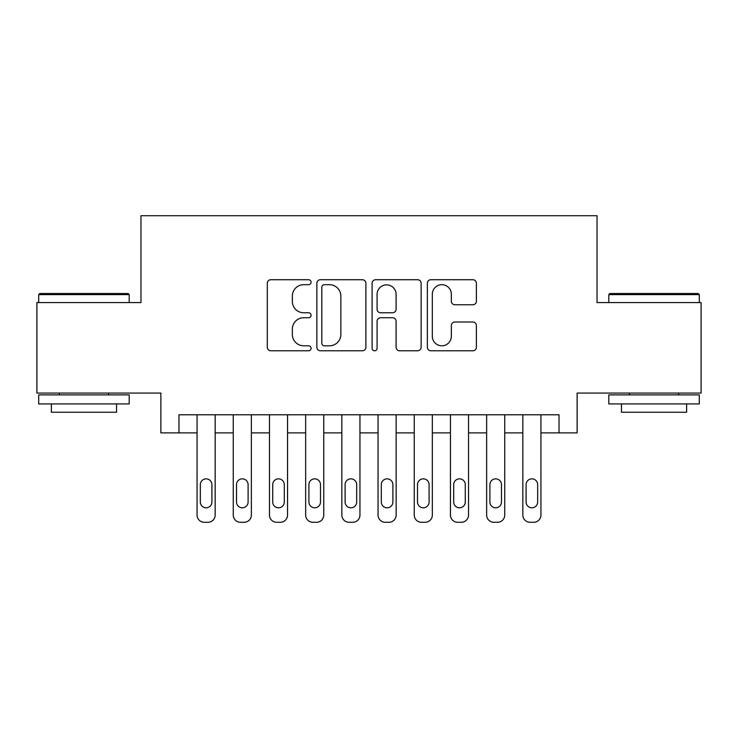 <?xml version="1.0" encoding="UTF-8"?>
<svg xmlns="http://www.w3.org/2000/svg" width="738" height="738" viewBox="0 0 738 738"><rect width="100%" height="100%" fill="white"/><g stroke="black" fill="none" stroke-linecap="round" stroke-linejoin="round"><path stroke-width="1.11" d="M311.085 282.211A2.491 2.491 0 0 0 308.604 279.72L270.855 279.72A3.552 3.552 0 0 0 267.294 283.272L267.294 347.229A3.552 3.552 0 0 0 270.855 350.781L308.604 350.781A2.491 2.491 0 0 0 311.085 348.29A2.491 2.491 0 0 0 308.604 345.799L303.715 345.799A11.365 11.365 0 0 1 292.349 334.434L292.349 329.102A11.365 11.365 0 0 1 303.715 317.737L308.604 317.737A2.491 2.491 0 0 0 311.085 315.246A2.491 2.491 0 0 0 308.604 312.764L303.715 312.764A11.365 11.365 0 0 1 292.349 301.39L292.349 296.067A11.365 11.365 0 0 1 303.715 284.693L308.604 284.693A2.491 2.491 0 0 0 311.085 282.211M472.837 304.766A3.552 3.552 0 0 0 476.388 301.215L476.388 283.272A3.552 3.552 0 0 0 472.837 279.72L430.909 279.72A3.552 3.552 0 0 0 427.357 283.272L427.357 347.229A3.552 3.552 0 0 0 430.909 350.781L472.837 350.781A3.552 3.552 0 0 0 476.388 347.229L476.388 325.55A3.552 3.552 0 0 0 472.837 321.999L454.894 321.999A3.552 3.552 0 0 0 451.342 325.55L451.342 336.297A9.502 9.502 0 0 1 441.831 345.799A9.502 9.502 0 0 1 432.33 336.297L432.33 294.194A9.502 9.502 0 0 1 441.831 284.693A9.502 9.502 0 0 1 451.342 294.194L451.342 301.215A3.552 3.552 0 0 0 454.894 304.766L472.837 304.766M559.026 432.883L577.125 432.883L577.125 393.068L701.1 393.068L701.1 302.58L597.033 302.58L597.033 215.708L140.967 215.708L140.967 302.58L36.9 302.58L36.9 393.068L160.875 393.068L160.875 432.883L197.064 432.883L197.064 515.05A7.242 7.242 0 0 0 204.306 522.292L207.931 522.292A7.242 7.242 0 0 0 215.164 515.05L215.164 432.883L233.263 432.883L233.263 515.05A7.242 7.242 0 0 0 240.505 522.292L244.121 522.292A7.242 7.242 0 0 0 251.363 515.05L251.363 432.883L269.462 432.883L269.462 515.05A7.242 7.242 0 0 0 276.704 522.292L280.32 522.292A7.242 7.242 0 0 0 287.562 515.05L287.562 432.883L305.661 432.883L305.661 515.05A7.242 7.242 0 0 0 312.894 522.292L316.519 522.292A7.242 7.242 0 0 0 323.751 515.05L323.751 432.883L341.851 432.883L341.851 515.05A7.242 7.242 0 0 0 349.092 522.292L352.709 522.292A7.242 7.242 0 0 0 359.95 515.05L359.95 432.883L378.05 432.883L378.05 515.05A7.242 7.242 0 0 0 385.291 522.292L388.908 522.292A7.242 7.242 0 0 0 396.149 515.05L396.149 432.883L414.249 432.883L414.249 515.05A7.242 7.242 0 0 0 421.481 522.292L425.106 522.292A7.242 7.242 0 0 0 432.339 515.05L432.339 432.883L450.438 432.883L450.438 515.05A7.242 7.242 0 0 0 457.68 522.292L461.296 522.292A7.242 7.242 0 0 0 468.538 515.05L468.538 432.883L486.637 432.883L486.637 515.05A7.242 7.242 0 0 0 493.879 522.292L497.495 522.292A7.242 7.242 0 0 0 504.737 515.05L504.737 432.883L522.836 432.883L522.836 515.05A7.242 7.242 0 0 0 530.068 522.292L533.694 522.292A7.242 7.242 0 0 0 540.936 515.05L540.936 432.883L559.026 432.883L559.026 414.784L178.974 414.784L178.974 432.883M365.891 283.272A3.552 3.552 0 0 0 362.34 279.72L320.412 279.72A3.552 3.552 0 0 0 316.86 283.272L316.86 347.229A3.552 3.552 0 0 0 320.412 350.781L362.34 350.781A3.552 3.552 0 0 0 365.891 347.229L365.891 283.272M375.66 279.72L417.588 279.72A3.552 3.552 0 0 1 421.14 283.272L421.14 347.229A3.552 3.552 0 0 1 417.588 350.781L399.645 350.781A3.552 3.552 0 0 1 396.094 347.229L396.094 321.288A3.552 3.552 0 0 0 392.542 317.737L380.633 317.737A3.552 3.552 0 0 0 377.081 321.288L377.081 348.29A2.491 2.491 0 0 1 374.6 350.781A2.491 2.491 0 0 1 372.109 348.29L372.109 283.272A3.552 3.552 0 0 1 375.66 279.72M324.323 284.693A2.491 2.491 0 0 0 321.833 287.183L321.833 343.318A2.491 2.491 0 0 0 324.323 345.799L329.471 345.799A11.365 11.365 0 0 0 340.845 334.434L340.845 296.067A11.365 11.365 0 0 0 329.471 284.693L324.323 284.693M396.094 294.379A9.502 9.502 0 0 0 386.583 284.868A9.502 9.502 0 0 0 377.081 294.379L377.081 309.213A3.552 3.552 0 0 0 380.633 312.764L392.542 312.764A3.552 3.552 0 0 0 396.094 309.213L396.094 294.379M215.164 414.784L215.164 515.05M197.064 414.784L197.064 515.05M211.907 502.025A5.793 5.793 0 0 1 206.114 507.809A5.793 5.793 0 0 1 200.33 502.025L200.33 484.645A5.793 5.793 0 0 1 206.114 478.851A5.793 5.793 0 0 1 211.907 484.645L211.907 502.025M204.306 522.292L207.931 522.292M39.797 293.53L128.117 293.53L129.196 294.619L38.708 294.619L39.797 293.53M83.957 403.926L38.708 403.926L38.708 394.876L129.196 394.876L129.196 403.926L83.957 403.926M116.53 403.926L116.53 412.256L51.374 412.256L51.374 403.926M609.883 293.53L698.203 293.53L699.292 294.619L608.804 294.619L609.883 293.53M654.043 403.926L608.804 403.926L608.804 394.876L699.292 394.876L699.292 403.926L654.043 403.926M686.626 403.926L686.626 412.256L621.47 412.256L621.47 403.926M251.363 414.784L251.363 515.05M233.263 414.784L233.263 515.05M248.106 502.025A5.793 5.793 0 0 1 242.313 507.809A5.793 5.793 0 0 1 236.52 502.025L236.52 484.645A5.793 5.793 0 0 1 242.313 478.851A5.793 5.793 0 0 1 248.106 484.645L248.106 502.025M240.505 522.292L244.121 522.292M287.562 414.784L287.562 515.05M269.462 414.784L269.462 515.05M284.305 502.025A5.793 5.793 0 0 1 278.512 507.809A5.793 5.793 0 0 1 272.719 502.025L272.719 484.645A5.793 5.793 0 0 1 278.512 478.851A5.793 5.793 0 0 1 284.305 484.645L284.305 502.025M276.704 522.292L280.32 522.292M323.751 414.784L323.751 515.05M305.661 414.784L305.661 515.05M320.495 502.025A5.793 5.793 0 0 1 314.702 507.809A5.793 5.793 0 0 1 308.918 502.025L308.918 484.645A5.793 5.793 0 0 1 314.702 478.851A5.793 5.793 0 0 1 320.495 484.645L320.495 502.025M312.894 522.292L316.519 522.292M359.95 414.784L359.95 515.05M341.851 414.784L341.851 515.05M356.694 502.025A5.793 5.793 0 0 1 350.901 507.809A5.793 5.793 0 0 1 345.107 502.025L345.107 484.645A5.793 5.793 0 0 1 350.901 478.851A5.793 5.793 0 0 1 356.694 484.645L356.694 502.025M349.092 522.292L352.709 522.292M396.149 414.784L396.149 515.05M378.05 414.784L378.05 515.05M392.893 502.025A5.793 5.793 0 0 1 387.099 507.809A5.793 5.793 0 0 1 381.306 502.025L381.306 484.645A5.793 5.793 0 0 1 387.099 478.851A5.793 5.793 0 0 1 392.893 484.645L392.893 502.025M385.291 522.292L388.908 522.292M432.339 414.784L432.339 515.05M414.249 414.784L414.249 515.05M429.082 502.025A5.793 5.793 0 0 1 423.298 507.809A5.793 5.793 0 0 1 417.505 502.025L417.505 484.645A5.793 5.793 0 0 1 423.298 478.851A5.793 5.793 0 0 1 429.082 484.645L429.082 502.025M421.481 522.292L425.106 522.292M468.538 414.784L468.538 515.05M450.438 414.784L450.438 515.05M465.281 502.025A5.793 5.793 0 0 1 459.488 507.809A5.793 5.793 0 0 1 453.695 502.025L453.695 484.645A5.793 5.793 0 0 1 459.488 478.851A5.793 5.793 0 0 1 465.281 484.645L465.281 502.025M457.68 522.292L461.296 522.292M504.737 414.784L504.737 515.05M486.637 414.784L486.637 515.05M501.48 502.025A5.793 5.793 0 0 1 495.687 507.809A5.793 5.793 0 0 1 489.894 502.025L489.894 484.645A5.793 5.793 0 0 1 495.687 478.851A5.793 5.793 0 0 1 501.48 484.645L501.48 502.025M493.879 522.292L497.495 522.292M540.936 414.784L540.936 515.05M522.836 414.784L522.836 515.05M537.67 502.025A5.793 5.793 0 0 1 531.886 507.809A5.793 5.793 0 0 1 526.093 502.025L526.093 484.645A5.793 5.793 0 0 1 531.886 478.851A5.793 5.793 0 0 1 537.67 484.645L537.67 502.025M530.068 522.292L533.694 522.292M38.708 302.58L38.708 294.619M59.344 394.876L59.344 393.068M108.569 394.876L108.569 393.068M129.196 302.58L129.196 294.619M608.804 302.58L608.804 294.619M629.431 394.876L629.431 393.068M678.656 394.876L678.656 393.068M699.292 302.58L699.292 294.619"/></g></svg>

